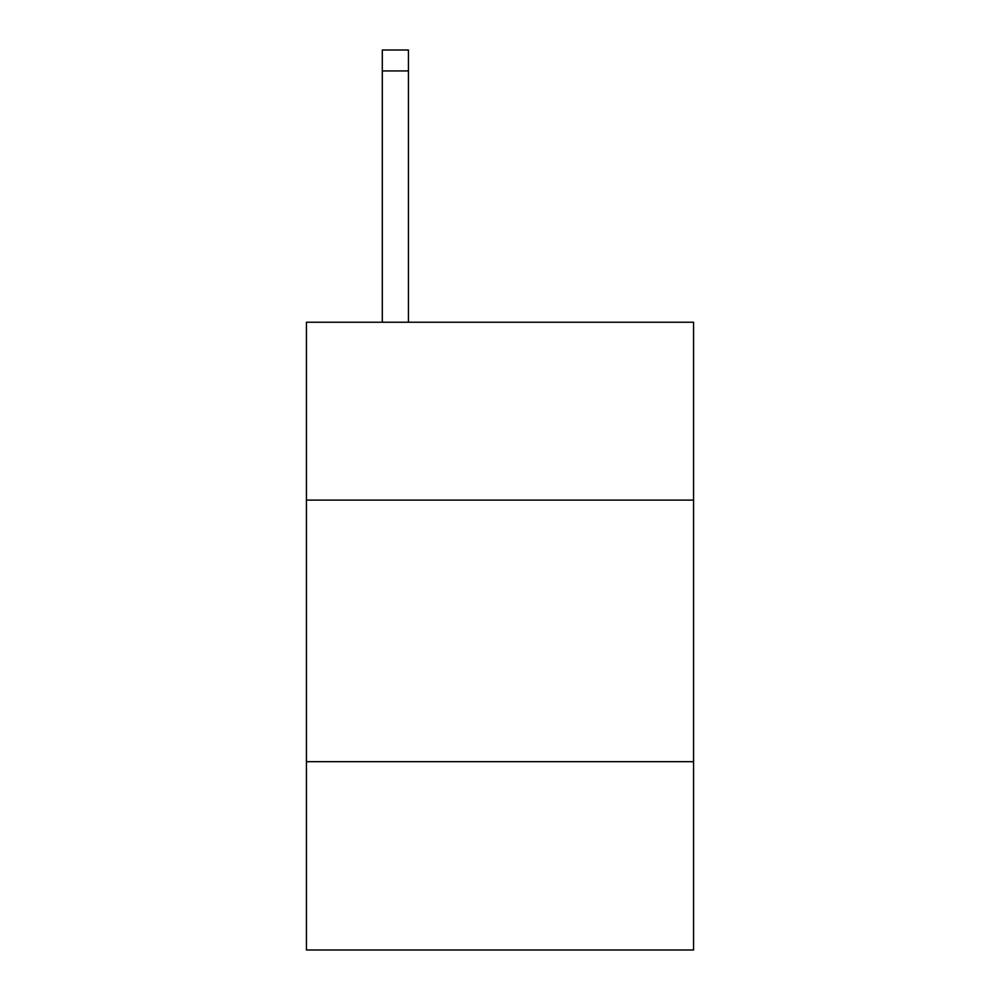 <?xml version="1.0" encoding="UTF-8"?>
<svg xmlns="http://www.w3.org/2000/svg" width="1000" height="1000" viewBox="0 0 1000 1000"><rect width="100%" height="100%" fill="white"/><g stroke="black" fill="none" stroke-linecap="round" stroke-linejoin="round"><path stroke-width="1.5" d="M306.438 500.1L693.562 500.1L693.562 322.238L306.438 322.238L306.438 950L693.562 950L693.562 761.675L306.438 761.675M693.562 761.675L693.562 500.1M408.45 322.238L408.45 70.925L382.3 70.925L382.3 50L408.45 50L408.45 70.925M382.3 322.238L382.3 70.925"/></g></svg>
